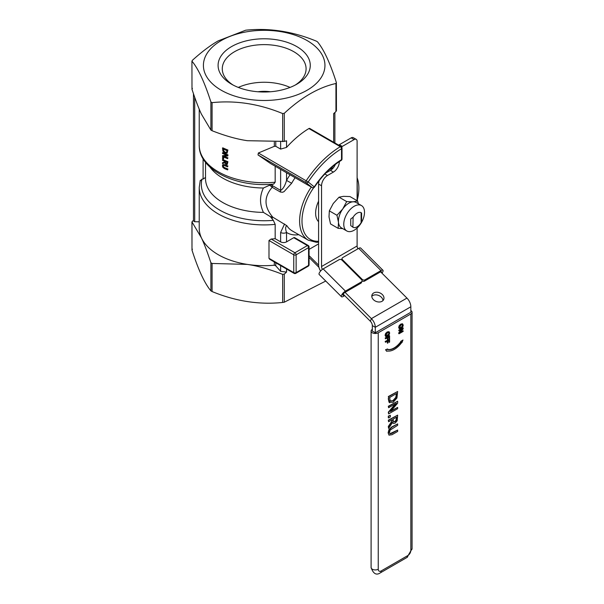 <?xml version="1.0" encoding="UTF-8"?>
<svg xmlns="http://www.w3.org/2000/svg" width="604" height="604" viewBox="0 0 604 604"><rect width="100%" height="100%" fill="white"/><g stroke="black" fill="none" stroke-linecap="round" stroke-linejoin="round"><path stroke-width="0.91" d="M192.419 249.18L191.989 250.109C198.293 269.769 204.59 283.351 210.894 290.856L212.079 291.543C235.605 301.26 259.131 304.899 282.657 302.461L284.28 302.211L284.28 274.125L286.553 272.087L280.626 271.339L275.771 265.828L274.329 265.224A64.953 37.501 180 0 1 247.368 264.409A64.953 37.501 180 0 1 201.442 237.885A64.953 37.501 180 0 1 199.229 228.184L199.229 187.414A64.953 37.501 0 0 0 275.167 224.371L275.167 238.708L280.626 241.864A4.19 2.416 180 0 0 286.553 241.864L293.755 237.704A1.676 0.966 -60 0 1 294.593 237.621L308.229 245.488A1.676 0.966 120 0 0 307.391 245.571A1.676 0.966 60 0 1 308.576 247.625A1.676 0.966 0 0 0 309.067 246.938A1.676 1.676 0 0 0 308.229 245.488M284.28 274.125L282.657 274.375C269.656 269.271 257.893 265.949 247.368 264.409L212.079 263.457L210.894 262.77C207.414 252.178 204.265 243.88 201.442 237.885L191.929 221.857L191.989 250.109L191.989 222.03L193.469 220.143M294.103 273.37A1.676 1.676 0 0 0 295.779 273.37A1.676 0.966 -120 0 0 296.126 272.6A1.676 0.966 180 0 1 293.755 272.6A1.676 0.966 120 0 0 294.103 273.37L269.633 259.244L268.991 258.308L268.991 240.513L271.166 239.033A64.953 37.501 0 0 0 275.167 238.708M341.169 146.591A1.676 0.966 120 0 0 340.309 146.689A1.676 0.944 58.9 0 1 341.517 148.727A1.676 0.966 0 0 0 342.007 148.04A1.676 1.676 0 0 0 341.169 146.591L309.761 128.456A1.676 0.966 -60 0 0 308.901 128.554A79.622 45.972 -60 0 0 286.553 147.399L280.626 149.097L275.771 146.296L274.329 146.327L258.369 152.993L257.999 154.918L306.1 182.687A1.676 1.367 -51.4 0 0 308.191 181.97L258.369 152.993M275.167 182.212A64.953 37.501 180 0 1 199.229 145.247C198.618 169.86 236.677 187.859 273.635 184.107L275.167 182.212L275.167 166.183M270.471 163.473L257.999 154.918M222.521 157.636L222.823 157.47A64.953 37.501 0 0 0 223.759 157.908L223.465 158.905L223.465 158.074A65.375 37.742 180 0 1 222.521 157.636L222.521 158.459A65.375 37.742 0 0 0 223.465 158.905M222.521 159.645L222.521 160.324A65.375 37.742 0 0 0 224.492 161.23L224.492 162.008L222.521 162.733L222.521 163.616L224.68 162.778L226.183 164.477L227.331 164.356L227.61 161.842A65.375 37.742 180 0 1 222.521 159.645L222.823 159.471A64.953 37.501 0 0 0 227.912 161.668L227.285 164.401M222.521 162.733L224.492 161.947M222.521 148.003L222.914 151.189L225.005 153.182L227.187 153.046L227.61 150.2A65.375 37.742 180 0 1 222.521 148.003L222.823 147.837A64.953 37.501 0 0 0 227.912 150.026L227.044 153.174M222.521 152.789L222.823 152.623A64.953 37.501 0 0 0 227.912 154.813L227.912 155.787L227.61 154.986A65.375 37.742 180 0 1 222.521 152.789L222.521 153.431A65.375 37.742 0 0 0 226.885 155.341L222.521 155.704L222.521 156.466A65.375 37.742 0 0 0 227.61 158.663L227.61 158.029A65.375 37.742 180 0 1 223.548 156.308L227.61 155.96M224.129 156.262A64.953 37.501 0 0 0 227.912 157.848L227.61 158.663M222.521 155.704L226.598 155.22M223.676 165.088L223.276 165.858L223.676 166.998L224.665 167.67A64.953 37.501 0 0 0 227.912 169.014L227.61 169.867L227.61 169.188A65.375 37.742 180 0 1 224.371 167.844L223.374 167.172L222.974 166.032L223.374 165.262L224.386 165.496A65.375 37.742 0 0 0 227.61 166.84L227.61 166.16A65.375 37.742 180 0 1 224.386 164.817L222.868 164.613L222.423 165.768L222.868 167.346L224.386 168.531A65.375 37.742 0 0 0 227.61 169.867M222.876 164.613L224.68 164.643A64.953 37.501 0 0 0 227.912 165.979L227.61 166.84M318.587 221.691A20.951 12.095 -60 0 1 318.587 201.162M361.101 222.717L361.101 212.623A8.38 4.84 120 0 0 353.106 217.244L350.735 218.98L350.735 225.602L353.106 227.338A8.38 4.84 120 0 0 361.101 222.717L361.6 220.936L361.6 213.031M352.902 227.232L353.106 217.244M336.375 82.552L335.945 83.48C318.723 87.353 301.502 97.297 284.28 113.31L282.657 113.56C259.131 103.85 235.605 100.211 212.079 102.642L210.894 101.963C204.59 82.303 198.293 68.72 191.989 61.215L192.419 60.279C201.94 51.695 210.547 45.217 218.255 40.853L245.707 30.2C269.233 27.761 292.751 31.4 316.277 41.117L317.462 41.804C323.767 49.309 330.071 62.892 336.375 82.552L336.436 110.811M284.28 302.211L325.752 281.049M335.945 83.48L335.945 111.566L336.375 110.638M286.553 147.399L286.553 140.8L284.28 141.396L284.28 113.31M335.945 111.566L333.665 113.605L333.665 142.25M221.215 40.589A60.762 35.077 0 0 0 248.455 99.282A60.762 35.077 0 0 0 322.876 56.315A60.762 35.077 0 0 0 221.215 40.589M192.419 88.365L191.989 89.301L191.929 61.042L191.989 89.301C195.469 99.894 198.618 108.192 201.442 114.186L210.894 130.049L212.079 130.728C225.081 135.832 236.844 139.154 247.368 140.702L284.28 141.396M286.553 241.864L286.553 232.464C285.247 228.735 285.36 226.485 286.9 225.715L272.812 217.198C263.971 206.855 263.774 196.896 272.215 187.323L280.347 192.012L282.529 192.268L284.031 191.649L291.656 183.269A41.903 24.198 -60 0 1 295.114 177.704M308.576 265.42A1.676 0.966 60 0 1 308.229 266.183A1.676 1.676 0 0 0 309.067 264.733A1.676 0.966 180 0 1 308.576 265.42L296.126 272.6L296.126 254.812A1.676 0.966 -120 0 0 294.941 252.759A1.676 0.966 120 0 0 293.755 254.812A1.676 0.966 0 0 0 296.126 254.812L308.576 247.625L308.576 265.42M270.335 163.397L312.268 187.61A1.676 1.676 0 0 0 314.495 187.089L308.191 181.97A77.946 44.998 -60 0 1 341.517 148.727L341.517 159.675A1.676 0.944 58.7 0 1 341.207 160.422A1.676 1.676 0 0 0 342.007 158.988A1.676 0.966 180 0 1 341.517 159.675A64.537 37.259 120 0 0 314.291 186.84A1.676 1.367 128.6 0 1 312.2 187.557A1.676 0.966 120 0 0 312.268 187.61A1.676 0.966 120 0 0 312.51 187.685M298.761 234.684A46.093 26.614 120 0 1 286.553 232.464A4.19 2.416 180 0 1 280.626 232.464L280.626 241.864M284.567 223.993L280.626 232.464M269.626 185.156L271.747 186.878A4.19 1.895 128.9 0 0 272.238 185.519L270.796 184.681L263.427 188.003C259.569 196.066 259.569 204.197 263.427 212.389L270.26 216.564L273.333 220.354L275.167 224.371M200.166 181.072L201.993 179.162L203.095 179.086L205.541 177.448M199.229 221.811L194.699 221.728L193.469 220.921L193.469 93.741M290.041 174.775A46.093 26.614 120 0 0 286.553 180.43L291.656 183.269M286.553 172.767L286.553 180.43C284.997 185.73 283.019 189.052 280.626 190.388L272.238 185.519L272.238 184.22M271.747 186.878L272.215 187.323A4.19 2.416 120 0 0 272.502 185.7M270.252 216.572L272.812 217.198M272.238 184.197L270.796 184.681M226.689 152.397L225.013 152.472L223.412 151.045L223.087 148.954A65.375 37.742 0 0 0 226.998 150.645L226.462 152.585M223.382 149.09L223.714 150.872L225.315 152.299L226.991 152.223M226.998 162.959L226.825 163.707L226.13 163.744L225.322 163.118L225.058 161.472A65.375 37.742 0 0 0 226.998 162.28L226.998 162.959M225.352 161.6L225.624 162.944L226.432 163.571M238.308 87.421A41.903 24.19 180 0 1 290.048 87.421M233.136 85.066A41.903 24.19 180 0 1 222.28 68.818A41.903 24.19 180 0 1 248.146 46.463A41.903 24.19 180 0 1 293.816 51.71A41.903 24.19 180 0 1 306.085 68.818A41.903 24.19 180 0 1 295.22 85.066M231.589 84.213A46.093 26.614 0 0 0 296.775 84.213A46.093 26.614 0 0 0 296.775 46.576A46.093 26.614 0 0 0 231.589 46.576A46.093 26.614 0 0 0 231.589 84.213L231.589 84.213M270.396 91.763A26.191 15.123 0 0 0 257.961 91.763M410.841 310.547A4.19 2.416 180 0 1 412.071 312.253A4.19 2.416 180 0 1 410.841 313.967L378.247 332.781A4.19 2.416 180 0 1 373.68 333.31A4.19 2.416 180 0 1 371.098 331.075A4.19 2.416 180 0 1 372.321 329.361M389.829 433.748L397.651 430.071L391.981 433.347L389.965 433.853M389.044 435.182L388.13 432.834L388.961 429.58L391.717 426.998L397.651 423.91L392.011 427.164L389.263 429.754L388.425 433.008L389.006 435.159M385.782 336.579L385.08 335.288L385.639 333.423L387.232 331.943L388.968 331.679M385.639 336.496L387.526 336.322L389.112 334.835L389.671 332.978L389.112 331.77L387.526 332.117L385.941 333.597L385.375 335.454L385.941 336.67M386.56 351.143L385.563 349.731L387.534 348.991L385.858 349.905L386.56 351.143M387.685 349.474A16.852 9.732 120 0 0 400.897 341.585L402.974 340.022L400.709 341.381M385.465 338.836L385.171 338.036L389.293 335.658L385.465 338.202L385.465 338.836L387.451 337.696L387.451 339.818L387.934 339.531L387.934 337.409L389.097 336.738L389.097 338.957L389.588 338.67L389.588 335.824M389.097 338.957L388.802 336.911M387.451 339.818L387.149 337.863M399.357 328.742L401.101 328.485L402.687 326.998L403.245 325.141L402.543 323.85M399.214 328.659L398.655 327.451L399.214 325.586L400.799 324.106L402.392 323.759M388.319 396.534L397.651 391.49L388.614 396.707L388.614 399.108L389.806 402.77L389.044 402.211L388.319 398.934L388.614 396.707M399.04 333.778L403.155 331.392L403.155 330.803L399.893 332.691L403.155 328.886L403.155 327.987L399.04 330.373L399.04 330.962L402.589 328.908L398.738 333.604L398.738 332.895L401.72 329.414M399.04 330.962L398.738 330.199L403.155 327.987M400.475 332.011L403.155 330.803M391.082 410.841L397.651 407.39L390.494 411.52L397.651 403.193L397.651 401.222L388.614 406.439L388.614 407.73L396.405 403.23L388.614 412.343L388.614 413.899L397.651 408.681L397.651 407.39M388.614 413.899L388.319 412.17L395.529 403.736M388.614 407.73L388.319 406.266L397.651 401.222M389.097 342.37L389.588 342.083L389.588 339.237L385.465 341.622L385.465 342.249L387.451 341.109L387.451 343.231L387.934 342.944L387.934 340.822L389.097 340.15L389.097 342.37L388.802 340.324M387.451 343.231L387.149 341.275M385.465 342.249L385.171 341.449L389.588 339.237M388.614 421.743L388.319 420.18L397.651 415.137L388.614 420.354L388.614 421.743L392.207 419.667L392.207 421.252L388.614 426.628L388.614 428.425L392.547 422.445L393.536 423.457L395.197 423.079L397.175 420.754L397.651 415.137M393.098 423.23L392.426 422.634M388.614 428.425L388.319 426.454L391.913 421.086L391.913 419.84M388.319 417.787L388.319 416.111L390.343 415.28L388.614 416.284L388.319 417.787M343.178 294.125L370.373 321.26A4.19 2.416 60 0 1 372.321 325.601L372.321 331.075L375.288 332.781L375.288 327.308A8.38 4.84 -120 0 0 371.385 318.625L406.945 298.097A8.38 4.84 60 0 1 410.841 306.779L410.841 312.253L375.288 332.781M341.585 146.923A4.19 2.416 -60 0 1 342.287 146.417L354.14 139.577A4.19 2.416 -60 0 1 356.239 139.365A4.19 2.416 -60 0 1 357.107 141.283L357.107 200.679M356.239 139.365L353.272 137.659A4.19 2.416 120 0 0 351.181 137.863L339.327 144.703A4.19 2.416 120 0 0 338.685 145.156M319.244 180.536A8.38 4.84 120 0 0 318.587 184.054L318.587 264.801A8.38 4.84 -120 0 0 320.581 271.075M335.409 164.386A8.38 4.84 -60 0 1 330.433 170.366L325.669 173.121M322.393 269.392A4.19 2.416 -120 0 1 321.547 266.515L321.547 185.768A8.38 4.84 -60 0 1 327.474 175.5L333.4 172.08A8.38 4.84 120 0 0 339.327 161.812L339.327 161.608M388.961 435.137L392.011 434.714L397.651 431.46L397.651 430.071M389.897 433.763L389.452 432.411L390.192 430.056L397.651 425.299L397.651 423.91M388.772 332.442L389.195 333.257L388.772 334.556L386.281 335.99L385.85 335.19L387.526 332.774L388.893 332.494M386.039 335.832L388.478 334.382L388.901 333.083L388.478 332.276M386.854 351.317L387.021 350.947A18.369 10.608 120 0 0 401.811 342.4L401.773 342.46M400.897 341.585L401.192 341.751A16.852 9.732 -60 0 1 387.64 349.58L387.828 349.165M401.985 342.581L402.974 340.022M402.468 323.797L399.508 325.76L398.95 327.617L399.508 328.833M402.347 324.605L402.77 325.42L402.347 326.719L401.101 327.829L399.742 328.1L399.425 327.353L401.101 324.937L402.46 324.658M399.614 327.995L402.045 326.545L402.475 325.246L402.045 324.439M389.044 402.211L393.121 402.324L396.934 398.021L397.651 391.49M396.609 394.533L396.065 397.606L393.136 400.875L390.252 401.086L389.656 397.492L396.609 393.483L396.609 394.533L396.315 393.649M389.957 400.913L392.842 400.701L395.771 397.432L396.315 394.367M396.609 418.504L396.299 420.339L395.099 421.69L393.68 421.917L393.212 420.301L393.212 419.085L396.609 417.13L396.609 418.504L396.315 417.296M393.385 421.751L394.805 421.516L396.005 420.165L396.315 418.33M388.614 417.953L390.343 416.956L390.343 415.28M382.974 300.581A6.289 4.651 21.1 0 0 381.32 297.176A6.289 4.651 21.1 0 0 371.792 296.277M382.332 294.548A6.289 4.651 -158.9 0 1 383.751 299.373A6.289 4.651 -158.9 0 1 376.216 301.456A6.289 4.651 -158.9 0 1 372.026 294.85A6.289 4.651 -158.9 0 1 376.451 292.223A6.289 4.651 -158.9 0 1 382.332 294.548M345.05 292.351L371.385 318.625L370.373 321.26M379.961 271.181L406.945 298.097M357.107 228.033L357.107 245.979A4.19 2.416 -120 0 0 357.923 248.818M357.598 200.966L349.973 196.564L343.585 196.338L339.055 197.183L333.265 203.495L329.331 210.871L329.006 216.874L330.531 223.941L338.164 228.342L338.489 222.347L336.964 215.281L342.747 208.969L346.681 201.585L353.068 201.812L357.598 200.966L358.391 203.782M342.717 228.606L338.164 228.342M346.809 230.97L341.471 227.889A14.67 8.471 -60 0 1 340.392 227.044A14.67 8.471 -60 0 1 338.489 222.347A14.67 8.471 -60 0 1 342.747 208.969A14.67 8.471 -60 0 1 353.068 201.812A14.67 8.471 -60 0 1 356.141 202.491L361.471 205.564A14.67 8.471 120 0 0 347.421 213.023A14.67 8.471 120 0 0 345.722 230.124A14.67 8.471 120 0 0 346.809 230.97A14.67 8.471 120 0 0 361.471 222.506A14.67 8.471 120 0 0 361.471 205.564M329.331 210.871L336.964 215.281M339.055 197.183L346.681 201.585M381.947 273.159A4.19 1.45 134.9 0 0 382.928 270.252A4.19 1.45 134.9 0 0 380.981 270.584L364.982 279.826A2.099 1.548 -158.9 0 1 362.106 279.29L342.619 259.848A2.099 1.548 -158.9 0 1 342.143 258.233L341.637 259.554A2.099 1.548 21.1 0 0 341.57 259.826M342.143 258.233A2.099 1.548 -158.9 0 1 342.71 257.598L358.708 248.365A4.19 1.45 134.9 0 1 360.656 248.025L382.928 270.252M344.688 295.635L343.397 296.375A4.19 1.45 -45.1 0 1 341.456 296.707L319.176 274.488A4.19 1.45 -45.1 0 1 319.916 271.906A4.19 1.45 -45.1 0 1 323.148 268.893L339.154 259.652A2.099 1.548 -158.9 0 1 342.023 260.188L361.517 279.629A2.099 1.548 -158.9 0 1 361.992 281.238A2.099 1.548 -158.9 0 1 361.426 281.879L360.92 283.193A2.099 1.548 21.1 0 0 361.486 282.559L361.992 281.238M341.456 296.707A4.19 1.45 -45.1 0 1 342.196 294.125A4.19 1.45 -45.1 0 1 345.428 291.113L361.426 281.879M362.06 280.966A2.099 1.548 21.1 0 0 364.476 281.139L364.982 279.826M380.475 271.898L364.476 281.139M381.358 272.57A2.099 0.725 134.9 0 0 381.449 271.732A2.099 0.725 134.9 0 0 380.611 271.83M344.038 294.986L343.902 295.062A2.099 0.725 -45.1 0 1 342.936 295.228A2.099 0.725 -45.1 0 1 343.306 293.937A2.099 0.725 -45.1 0 1 344.922 292.427L360.92 283.193M309.067 249.392L318.587 243.895M318.587 265.141L309.067 255.635M318.927 267.293L309.067 257.455M274.329 261.947L274.329 265.224M275.771 265.828L275.771 262.785M275.771 146.296L275.771 142.106M274.329 142.167L274.329 146.327M308.901 128.554L340.309 146.689A79.622 45.972 120 0 0 306.266 180.649A1.676 0.966 120 0 0 306.1 182.687L312.2 187.557L270.207 163.322M210.894 262.77L210.894 290.856M282.657 274.375L282.657 302.461M286.553 272.087L286.553 269.014M212.079 291.543L212.079 263.457M212.079 130.728L212.079 102.642M210.894 101.963L210.894 130.049M282.657 113.56L282.657 141.646M318.587 241.283A40.226 23.224 -60 0 1 313.665 187.738M317.636 182.642A40.226 23.224 -60 0 1 319.078 181.026M357.107 177.757A40.226 23.224 -60 0 1 357.107 200.619M333.536 167.572A41.903 24.198 120 0 0 328.969 169.845M311.294 187.044A41.903 24.198 120 0 0 308.297 240.188L316.413 242.302L318.587 242.196M308.297 240.188L292.117 230.849A41.903 24.198 -60 0 1 286.9 225.715M268.991 240.513L293.755 254.812L293.755 272.6L268.991 258.308M293.755 237.704L307.391 245.571L294.941 252.759L271.166 239.033M273.333 220.354A62.861 36.293 180 0 1 201.993 179.162M263.427 212.389A58.663 33.869 180 0 1 205.511 178.52L205.511 162.28M194.699 221.728L194.699 97.282M280.626 265.586L280.626 271.339M280.626 141.812L280.626 149.097M280.347 192.012A4.19 2.416 120 0 0 280.626 190.388L280.626 169.339M209.928 167.029A58.663 33.869 0 0 0 263.427 188.003M203.095 158.754L203.095 179.086M272.238 219.003L272.238 216.934M410.841 313.967L410.841 550.395A4.19 2.416 -60 0 1 407.881 555.529A4.19 2.416 60 0 1 407.013 557.447L380.346 572.841A4.19 2.416 -120 0 0 381.215 570.923A4.19 2.416 -60 0 1 378.247 569.21A4.19 2.416 180 0 1 373.68 569.738A4.19 2.416 180 0 1 371.098 567.503C373.257 573.777 376.337 575.559 380.346 572.841M412.071 312.253L412.071 548.681A4.19 2.416 180 0 1 410.841 550.395M407.881 555.529L381.215 570.923M378.247 569.21L378.247 332.781M351.181 137.863L354.14 139.577M342.287 146.417L339.327 144.703M327.474 175.5L324.846 173.982M318.587 184.054L321.547 185.768M330.433 170.366L333.4 172.08M410.841 306.779L375.288 327.308L372.321 325.601M321.547 266.515L357.107 245.979M342.355 260.52L342.619 259.848M380.981 270.584L358.708 248.365M345.428 291.113L323.148 268.893M362.106 279.29L361.826 280.022M343.902 295.062L343.095 294.254M199.229 109.15L199.229 145.247M357.402 200.853L357.107 175.568M295.779 273.37L308.229 266.183M309.067 264.733L309.067 246.938M341.207 160.422C331.286 166.538 322.385 175.424 314.495 187.089M342.007 158.988L342.007 148.04M200.264 180.339L199.229 187.414M334.888 112.518L334.888 142.959M412.071 548.681L407.013 557.447M371.098 331.075L371.098 567.503"/></g></svg>
